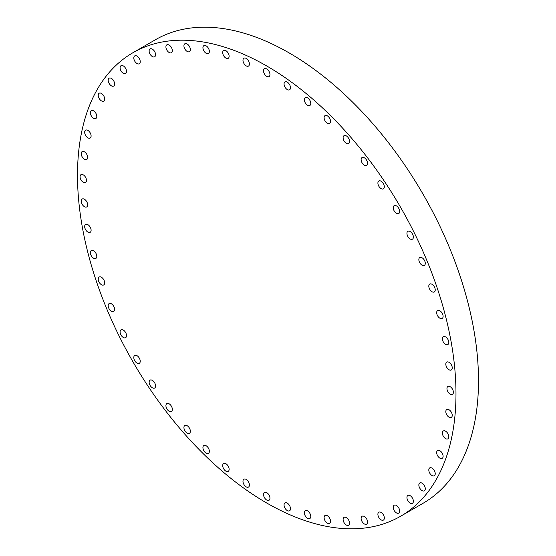 <?xml version="1.0" encoding="UTF-8"?>
<svg xmlns="http://www.w3.org/2000/svg" width="556" height="556" viewBox="0 0 556 556"><rect width="100%" height="100%" fill="white"/><g stroke="black" fill="none" stroke-linecap="round" stroke-linejoin="round"><path stroke-width="0.83" d="M304.34 512.729A4.552 2.627 -120 0 0 306.328 517.309A4.552 2.627 -120 0 0 309.831 518.533A4.552 2.627 -120 0 0 310.776 516.448A4.552 2.627 -120 0 0 308.788 511.867A4.552 2.627 -120 0 0 305.279 510.651A4.552 2.627 -120 0 0 304.34 512.729M324.106 517.567A4.552 2.627 -120 0 0 326.094 522.147A4.552 2.627 -120 0 0 329.604 523.37A4.552 2.627 -120 0 0 330.542 521.285A4.552 2.627 -120 0 0 328.554 516.705A4.552 2.627 -120 0 0 325.051 515.488A4.552 2.627 -120 0 0 324.106 517.567M343.115 519.45A4.552 2.627 -120 0 0 345.102 524.03A4.552 2.627 -120 0 0 348.605 525.253A4.552 2.627 -120 0 0 349.55 523.168A4.552 2.627 -120 0 0 347.563 518.588A4.552 2.627 -120 0 0 344.053 517.365A4.552 2.627 -120 0 0 343.115 519.45M361.115 518.359A4.552 2.627 -120 0 0 363.103 522.939A4.552 2.627 -120 0 0 366.612 524.155A4.552 2.627 -120 0 0 367.558 522.07A4.552 2.627 -120 0 0 365.57 517.49A4.552 2.627 -120 0 0 362.06 516.274A4.552 2.627 -120 0 0 361.115 518.359M377.892 514.293A4.552 2.627 -120 0 0 379.88 518.88A4.552 2.627 -120 0 0 383.39 520.096A4.552 2.627 -120 0 0 384.335 518.011A4.552 2.627 -120 0 0 382.347 513.431A4.552 2.627 -120 0 0 378.838 512.215A4.552 2.627 -120 0 0 377.892 514.293M393.238 507.322A4.552 2.627 -120 0 0 395.219 511.902A4.552 2.627 -120 0 0 398.728 513.125A4.552 2.627 -120 0 0 399.674 511.04A4.552 2.627 -120 0 0 397.686 506.46A4.552 2.627 -120 0 0 394.176 505.237A4.552 2.627 -120 0 0 393.238 507.322M406.943 497.523A4.552 2.627 -120 0 0 408.931 502.103A4.552 2.627 -120 0 0 412.441 503.326A4.552 2.627 -120 0 0 413.379 501.241A4.552 2.627 -120 0 0 411.391 496.661A4.552 2.627 -120 0 0 407.889 495.445A4.552 2.627 -120 0 0 406.943 497.523M418.849 485.027A4.552 2.627 -120 0 0 420.836 489.607A4.552 2.627 -120 0 0 424.339 490.823A4.552 2.627 -120 0 0 425.284 488.738A4.552 2.627 -120 0 0 423.297 484.158A4.552 2.627 -120 0 0 419.794 482.942A4.552 2.627 -120 0 0 418.849 485.027M428.801 469.98A4.552 2.627 -120 0 0 430.789 474.56A4.552 2.627 -120 0 0 434.292 475.776A4.552 2.627 -120 0 0 435.237 473.698A4.552 2.627 -120 0 0 433.249 469.118A4.552 2.627 -120 0 0 429.739 467.895A4.552 2.627 -120 0 0 428.801 469.98M436.668 452.577A4.552 2.627 -120 0 0 438.656 457.157A4.552 2.627 -120 0 0 442.166 458.38A4.552 2.627 -120 0 0 443.111 456.295A4.552 2.627 -120 0 0 441.123 451.715A4.552 2.627 -120 0 0 437.614 450.492A4.552 2.627 -120 0 0 436.668 452.577M442.367 433.041A4.552 2.627 -120 0 0 444.355 437.621A4.552 2.627 -120 0 0 447.858 438.837A4.552 2.627 -120 0 0 448.803 436.759A4.552 2.627 -120 0 0 446.815 432.179A4.552 2.627 -120 0 0 443.313 430.956A4.552 2.627 -120 0 0 442.367 433.041M445.815 411.607A4.552 2.627 -120 0 0 447.802 416.194A4.552 2.627 -120 0 0 451.305 417.41A4.552 2.627 -120 0 0 452.25 415.325A4.552 2.627 -120 0 0 450.263 410.745A4.552 2.627 -120 0 0 446.753 409.529A4.552 2.627 -120 0 0 445.815 411.607M450.186 386.698A4.552 2.627 -120 0 0 447.907 386.476A4.552 2.627 -120 0 0 447.212 390.124A4.552 2.627 -120 0 0 450.186 394.135A4.552 2.627 -120 0 0 452.459 394.357A4.552 2.627 -120 0 0 453.161 390.708A4.552 2.627 -120 0 0 450.186 386.698M449.033 362.317A4.552 2.627 -120 0 0 446.753 362.095A4.552 2.627 -120 0 0 446.058 365.737A4.552 2.627 -120 0 0 449.033 369.747A4.552 2.627 -120 0 0 451.305 369.976A4.552 2.627 -120 0 0 452.007 366.328A4.552 2.627 -120 0 0 449.033 362.317M445.585 336.908A4.552 2.627 -120 0 0 443.313 336.686A4.552 2.627 -120 0 0 442.611 340.328A4.552 2.627 -120 0 0 445.585 344.338A4.552 2.627 -120 0 0 447.858 344.567A4.552 2.627 -120 0 0 448.56 340.918A4.552 2.627 -120 0 0 445.585 336.908M439.893 310.797A4.552 2.627 -120 0 0 437.614 310.568A4.552 2.627 -120 0 0 436.919 314.216A4.552 2.627 -120 0 0 439.893 318.227A4.552 2.627 -120 0 0 442.166 318.449A4.552 2.627 -120 0 0 442.861 314.807A4.552 2.627 -120 0 0 439.893 310.797M432.019 284.304A4.552 2.627 -120 0 0 429.739 284.074A4.552 2.627 -120 0 0 429.044 287.723A4.552 2.627 -120 0 0 432.019 291.733A4.552 2.627 -120 0 0 434.292 291.963A4.552 2.627 -120 0 0 434.994 288.314A4.552 2.627 -120 0 0 432.019 284.304M422.067 257.769A4.552 2.627 -120 0 0 419.794 257.539A4.552 2.627 -120 0 0 419.092 261.188A4.552 2.627 -120 0 0 422.067 265.198A4.552 2.627 -120 0 0 424.339 265.427A4.552 2.627 -120 0 0 425.041 261.779A4.552 2.627 -120 0 0 422.067 257.769M410.161 231.518A4.552 2.627 -120 0 0 407.889 231.296A4.552 2.627 -120 0 0 407.187 234.945A4.552 2.627 -120 0 0 410.161 238.955A4.552 2.627 -120 0 0 412.441 239.177A4.552 2.627 -120 0 0 413.136 235.529A4.552 2.627 -120 0 0 410.161 231.518M396.456 205.894A4.552 2.627 -120 0 0 394.176 205.664A4.552 2.627 -120 0 0 393.481 209.313A4.552 2.627 -120 0 0 396.456 213.323A4.552 2.627 -120 0 0 398.728 213.553A4.552 2.627 -120 0 0 399.43 209.904A4.552 2.627 -120 0 0 396.456 205.894M381.117 181.207A4.552 2.627 -120 0 0 378.838 180.985A4.552 2.627 -120 0 0 378.143 184.627A4.552 2.627 -120 0 0 381.117 188.644A4.552 2.627 -120 0 0 383.39 188.866A4.552 2.627 -120 0 0 384.085 185.218A4.552 2.627 -120 0 0 381.117 181.207M364.34 157.772A4.552 2.627 -120 0 0 362.06 157.55A4.552 2.627 -120 0 0 361.365 161.198A4.552 2.627 -120 0 0 364.34 165.208A4.552 2.627 -120 0 0 366.612 165.431A4.552 2.627 -120 0 0 367.307 161.789A4.552 2.627 -120 0 0 364.34 157.772M346.332 135.886A4.552 2.627 -120 0 0 344.053 135.664A4.552 2.627 -120 0 0 343.358 139.313A4.552 2.627 -120 0 0 346.332 143.323A4.552 2.627 -120 0 0 348.605 143.545A4.552 2.627 -120 0 0 349.307 139.897A4.552 2.627 -120 0 0 346.332 135.886M327.324 115.829A4.552 2.627 -120 0 0 325.051 115.599A4.552 2.627 -120 0 0 324.35 119.248A4.552 2.627 -120 0 0 327.324 123.258A4.552 2.627 -120 0 0 329.604 123.481A4.552 2.627 -120 0 0 330.299 119.839A4.552 2.627 -120 0 0 327.324 115.829M307.558 97.835A4.552 2.627 -120 0 0 305.279 97.613A4.552 2.627 -120 0 0 304.584 101.261A4.552 2.627 -120 0 0 307.558 105.272A4.552 2.627 -120 0 0 309.831 105.494A4.552 2.627 -120 0 0 310.533 101.845A4.552 2.627 -120 0 0 307.558 97.835M287.278 82.149A4.552 2.627 -120 0 0 284.999 81.92A4.552 2.627 -120 0 0 284.304 85.568A4.552 2.627 -120 0 0 287.278 89.579A4.552 2.627 -120 0 0 289.551 89.808A4.552 2.627 -120 0 0 290.246 86.159A4.552 2.627 -120 0 0 287.278 82.149M266.734 68.958A4.552 2.627 -120 0 0 264.461 68.729A4.552 2.627 -120 0 0 263.759 72.377A4.552 2.627 -120 0 0 266.734 76.387A4.552 2.627 -120 0 0 269.014 76.617A4.552 2.627 -120 0 0 269.709 72.968A4.552 2.627 -120 0 0 266.734 68.958M246.197 58.429A4.552 2.627 -120 0 0 243.917 58.206A4.552 2.627 -120 0 0 243.222 61.855A4.552 2.627 -120 0 0 246.197 65.865A4.552 2.627 -120 0 0 248.469 66.088A4.552 2.627 -120 0 0 249.171 62.439A4.552 2.627 -120 0 0 246.197 58.429M225.917 50.7A4.552 2.627 -120 0 0 223.637 50.478A4.552 2.627 -120 0 0 222.942 54.12A4.552 2.627 -120 0 0 225.917 58.13A4.552 2.627 -120 0 0 228.189 58.359A4.552 2.627 -120 0 0 228.884 54.71A4.552 2.627 -120 0 0 225.917 50.7M206.144 45.863A4.552 2.627 -120 0 0 203.871 45.641A4.552 2.627 -120 0 0 203.169 49.282A4.552 2.627 -120 0 0 206.144 53.3A4.552 2.627 -120 0 0 208.424 53.522A4.552 2.627 -120 0 0 209.119 49.873A4.552 2.627 -120 0 0 206.144 45.863M187.143 43.98A4.552 2.627 -120 0 0 184.863 43.757A4.552 2.627 -120 0 0 184.168 47.406A4.552 2.627 -120 0 0 187.143 51.416A4.552 2.627 -120 0 0 189.415 51.638A4.552 2.627 -120 0 0 190.11 47.99A4.552 2.627 -120 0 0 187.143 43.98M169.135 45.078A4.552 2.627 -120 0 0 166.856 44.848A4.552 2.627 -120 0 0 166.161 48.497A4.552 2.627 -120 0 0 169.135 52.507A4.552 2.627 -120 0 0 171.408 52.737A4.552 2.627 -120 0 0 172.11 49.088A4.552 2.627 -120 0 0 169.135 45.078M152.358 49.136A4.552 2.627 -120 0 0 150.078 48.907A4.552 2.627 -120 0 0 149.383 52.556A4.552 2.627 -120 0 0 152.358 56.566A4.552 2.627 -120 0 0 154.631 56.795A4.552 2.627 -120 0 0 155.332 53.147A4.552 2.627 -120 0 0 152.358 49.136M137.019 56.107A4.552 2.627 -120 0 0 134.74 55.885A4.552 2.627 -120 0 0 134.045 59.534A4.552 2.627 -120 0 0 137.019 63.544A4.552 2.627 -120 0 0 139.292 63.766A4.552 2.627 -120 0 0 139.994 60.117A4.552 2.627 -120 0 0 137.019 56.107M123.307 65.907A4.552 2.627 -120 0 0 121.034 65.684A4.552 2.627 -120 0 0 120.339 69.326A4.552 2.627 -120 0 0 123.307 73.336A4.552 2.627 -120 0 0 125.586 73.566A4.552 2.627 -120 0 0 126.281 69.917A4.552 2.627 -120 0 0 123.307 65.907M111.402 78.41A4.552 2.627 -120 0 0 109.129 78.181A4.552 2.627 -120 0 0 108.434 81.829A4.552 2.627 -120 0 0 111.402 85.839A4.552 2.627 -120 0 0 113.681 86.069A4.552 2.627 -120 0 0 114.376 82.42A4.552 2.627 -120 0 0 111.402 78.41M101.456 93.45A4.552 2.627 -120 0 0 99.176 93.227A4.552 2.627 -120 0 0 98.481 96.876A4.552 2.627 -120 0 0 101.456 100.886A4.552 2.627 -120 0 0 103.729 101.109A4.552 2.627 -120 0 0 104.424 97.467A4.552 2.627 -120 0 0 101.456 93.45M93.582 110.852A4.552 2.627 -120 0 0 91.302 110.63A4.552 2.627 -120 0 0 90.607 114.279A4.552 2.627 -120 0 0 93.582 118.289A4.552 2.627 -120 0 0 95.854 118.511A4.552 2.627 -120 0 0 96.556 114.863A4.552 2.627 -120 0 0 93.582 110.852M87.883 130.396A4.552 2.627 -120 0 0 85.61 130.167A4.552 2.627 -120 0 0 84.915 133.815A4.552 2.627 -120 0 0 87.883 137.825A4.552 2.627 -120 0 0 90.162 138.048A4.552 2.627 -120 0 0 90.857 134.406A4.552 2.627 -120 0 0 87.883 130.396M84.442 151.823A4.552 2.627 -120 0 0 82.163 151.6A4.552 2.627 -120 0 0 81.468 155.242A4.552 2.627 -120 0 0 84.442 159.252A4.552 2.627 -120 0 0 86.715 159.482A4.552 2.627 -120 0 0 87.41 155.833A4.552 2.627 -120 0 0 84.442 151.823M80.071 176.732A4.552 2.627 -120 0 0 82.052 181.312A4.552 2.627 -120 0 0 85.561 182.535A4.552 2.627 -120 0 0 86.507 180.45A4.552 2.627 -120 0 0 84.519 175.87A4.552 2.627 -120 0 0 81.009 174.647A4.552 2.627 -120 0 0 80.071 176.732M81.225 201.112A4.552 2.627 -120 0 0 83.205 205.699A4.552 2.627 -120 0 0 86.715 206.915A4.552 2.627 -120 0 0 87.66 204.83A4.552 2.627 -120 0 0 85.673 200.25A4.552 2.627 -120 0 0 82.163 199.034A4.552 2.627 -120 0 0 81.225 201.112M84.665 226.521A4.552 2.627 -120 0 0 86.653 231.101A4.552 2.627 -120 0 0 90.162 232.325A4.552 2.627 -120 0 0 91.108 230.24A4.552 2.627 -120 0 0 89.12 225.66A4.552 2.627 -120 0 0 85.61 224.443A4.552 2.627 -120 0 0 84.665 226.521M90.364 252.639A4.552 2.627 -120 0 0 92.352 257.219A4.552 2.627 -120 0 0 95.854 258.436A4.552 2.627 -120 0 0 96.8 256.358A4.552 2.627 -120 0 0 94.812 251.778A4.552 2.627 -120 0 0 91.302 250.554A4.552 2.627 -120 0 0 90.364 252.639M98.238 279.133A4.552 2.627 -120 0 0 100.219 283.713A4.552 2.627 -120 0 0 103.729 284.929A4.552 2.627 -120 0 0 104.674 282.844A4.552 2.627 -120 0 0 102.686 278.264A4.552 2.627 -120 0 0 99.176 277.048A4.552 2.627 -120 0 0 98.238 279.133M108.184 305.668A4.552 2.627 -120 0 0 110.171 310.248A4.552 2.627 -120 0 0 113.681 311.464A4.552 2.627 -120 0 0 114.626 309.379A4.552 2.627 -120 0 0 112.639 304.799A4.552 2.627 -120 0 0 109.129 303.583A4.552 2.627 -120 0 0 108.184 305.668M120.089 331.911A4.552 2.627 -120 0 0 122.077 336.491A4.552 2.627 -120 0 0 125.586 337.714A4.552 2.627 -120 0 0 126.525 335.629A4.552 2.627 -120 0 0 124.544 331.049A4.552 2.627 -120 0 0 121.034 329.826A4.552 2.627 -120 0 0 120.089 331.911M133.801 357.543A4.552 2.627 -120 0 0 135.789 362.123A4.552 2.627 -120 0 0 139.292 363.339A4.552 2.627 -120 0 0 140.237 361.254A4.552 2.627 -120 0 0 138.249 356.674A4.552 2.627 -120 0 0 134.74 355.458A4.552 2.627 -120 0 0 133.801 357.543M149.14 382.222A4.552 2.627 -120 0 0 151.128 386.802A4.552 2.627 -120 0 0 154.631 388.025A4.552 2.627 -120 0 0 155.576 385.94A4.552 2.627 -120 0 0 153.588 381.36A4.552 2.627 -120 0 0 150.078 380.144A4.552 2.627 -120 0 0 149.14 382.222M165.917 405.658A4.552 2.627 -120 0 0 167.905 410.238A4.552 2.627 -120 0 0 171.408 411.454A4.552 2.627 -120 0 0 172.353 409.376A4.552 2.627 -120 0 0 170.365 404.796A4.552 2.627 -120 0 0 166.856 403.573A4.552 2.627 -120 0 0 165.917 405.658M183.925 427.543A4.552 2.627 -120 0 0 185.906 432.123A4.552 2.627 -120 0 0 189.415 433.346A4.552 2.627 -120 0 0 190.36 431.261A4.552 2.627 -120 0 0 188.373 426.681A4.552 2.627 -120 0 0 184.863 425.458A4.552 2.627 -120 0 0 183.925 427.543M202.926 447.608A4.552 2.627 -120 0 0 204.914 452.188A4.552 2.627 -120 0 0 208.424 453.404A4.552 2.627 -120 0 0 209.362 451.326A4.552 2.627 -120 0 0 207.381 446.746A4.552 2.627 -120 0 0 203.871 445.523A4.552 2.627 -120 0 0 202.926 447.608M222.699 465.594A4.552 2.627 -120 0 0 224.68 470.174A4.552 2.627 -120 0 0 228.189 471.398A4.552 2.627 -120 0 0 229.135 469.313A4.552 2.627 -120 0 0 227.147 464.733A4.552 2.627 -120 0 0 223.637 463.509A4.552 2.627 -120 0 0 222.699 465.594M242.979 481.287A4.552 2.627 -120 0 0 244.967 485.868A4.552 2.627 -120 0 0 248.469 487.084A4.552 2.627 -120 0 0 249.415 484.999A4.552 2.627 -120 0 0 247.427 480.419A4.552 2.627 -120 0 0 243.917 479.202A4.552 2.627 -120 0 0 242.979 481.287M284.06 505.001A4.552 2.627 -120 0 0 286.041 509.581A4.552 2.627 -120 0 0 289.551 510.804A4.552 2.627 -120 0 0 290.496 508.719A4.552 2.627 -120 0 0 288.508 504.139A4.552 2.627 -120 0 0 284.999 502.916A4.552 2.627 -120 0 0 284.06 505.001M266.734 492.616A4.552 2.627 -120 0 0 264.461 492.394A4.552 2.627 -120 0 0 263.759 496.035A4.552 2.627 -120 0 0 266.734 500.052A4.552 2.627 -120 0 0 269.014 500.275A4.552 2.627 -120 0 0 269.709 496.626A4.552 2.627 -120 0 0 266.734 492.616M266.734 65.983A267.631 154.519 60 0 1 441.575 301.825A267.631 154.519 60 0 1 400.549 516.281A267.631 154.519 60 0 1 266.734 503.02A267.631 154.519 60 0 1 91.9 267.186A267.631 154.519 60 0 1 132.919 52.73A267.631 154.519 60 0 1 266.734 65.983M132.919 52.73L155.451 39.719A267.631 154.519 60 0 1 289.266 52.98A267.631 154.519 60 0 1 464.1 288.814A267.631 154.519 60 0 1 423.081 503.27L400.549 516.281"/></g></svg>
